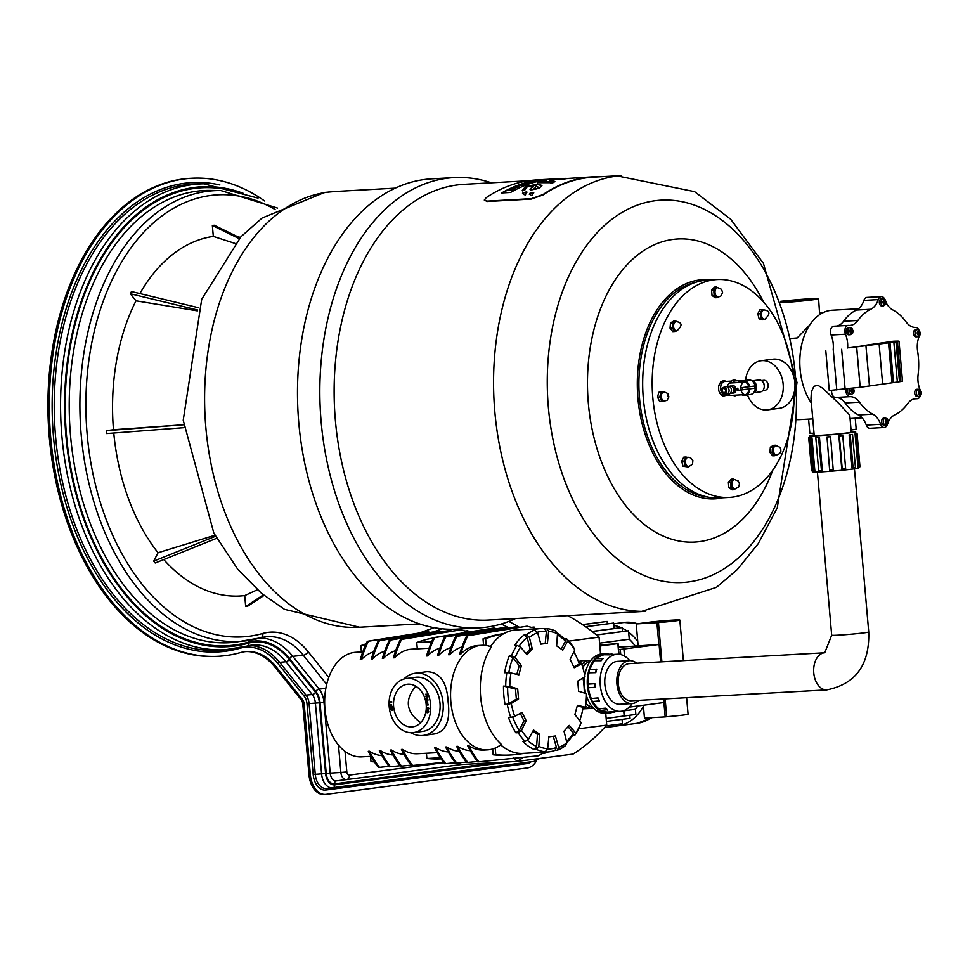 <?xml version="1.0" encoding="UTF-8"?>
<svg xmlns="http://www.w3.org/2000/svg" width="970" height="970" viewBox="0 0 970 970"><rect width="100%" height="100%" fill="white"/><g stroke="black" fill="none" stroke-linecap="round" stroke-linejoin="round"><path stroke-width="1.45" d="M674.259 330.54L675.011 331.473L675.835 331.012A4.68 3.043 -93.2 0 1 675.738 331.025A4.68 3.043 -93.2 0 1 674.259 330.54A4.68 3.043 -93.2 0 1 673.629 329.921A4.68 3.043 -93.2 0 1 673.095 329.085A4.68 3.043 -93.2 0 1 672.428 325.981A4.68 3.043 -93.2 0 1 672.501 325.071A4.68 3.043 -93.2 0 1 675.217 321.664L676.32 321.603A4.68 3.043 86.8 0 0 673.653 324.756A4.68 3.043 86.8 0 0 674.732 329.861A4.68 3.043 86.8 0 0 676.842 330.952C682.553 325.702 682.383 322.586 676.32 321.603M672.428 325.981L673.095 329.085M676.405 321.603L675.896 320.985L672.695 322.792L672.501 325.071M675.011 331.473L672.804 331.607L670.04 328.163L670.488 322.913L673.689 321.106L675.896 320.985M670.04 328.163L672.259 328.042M670.488 322.913L672.695 322.792M718.309 297.026L717.206 297.087A4.68 3.043 -93.2 0 1 716.6 297.026A4.68 3.043 -93.2 0 1 715.072 295.959A4.68 3.043 -93.2 0 1 714.114 293.922A4.68 3.043 -93.2 0 1 713.932 292.807A4.68 3.043 -93.2 0 1 713.92 291.679A4.68 3.043 -93.2 0 1 714.854 288.866A4.68 3.043 -93.2 0 1 715.339 288.332A4.68 3.043 -93.2 0 1 716.684 287.738L717.788 287.678A4.68 3.043 86.8 0 0 715.035 292.746A4.68 3.043 86.8 0 0 718.309 297.026L720.759 296.129L722.614 292.673L721.547 289.327L717.788 287.678M716.6 297.026L717.982 297.05M714.114 293.922L715.072 295.959M714.854 288.866L713.774 290.054L713.92 291.679M717.497 287.69L716.527 287.011L715.339 288.332M714.247 295.365L712.029 295.486L715.242 297.754L717.461 297.632M712.029 295.486L711.568 290.175L713.774 290.054M711.568 290.175L714.32 287.132L716.527 287.011M763.111 310.012L764.214 309.951A4.68 3.043 86.8 0 0 762.056 311.6A4.68 3.043 86.8 0 0 761.802 316.669A4.68 3.043 86.8 0 0 764.736 319.3L763.632 319.36A4.68 3.043 -93.2 0 1 763.596 319.36A4.68 3.043 -93.2 0 1 762.384 319.021A4.68 3.043 -93.2 0 1 760.977 317.396A4.68 3.043 -93.2 0 1 760.347 315.02A4.68 3.043 -93.2 0 1 760.577 312.619A4.68 3.043 -93.2 0 1 760.941 311.661A4.68 3.043 -93.2 0 1 761.462 310.897A4.68 3.043 -93.2 0 1 763.111 310.012A4.68 3.043 -93.2 0 1 763.451 310.012M760.977 317.396L762.384 319.021M760.577 312.619L760.347 315.02M763.366 309.988L762.105 309.648L761.462 310.897M763.596 319.36L764.99 319.275M761.341 318.742L759.134 318.863L762.578 319.797L764.784 319.676M759.134 318.863L757.788 313.843L759.995 313.722M757.788 313.843L759.898 309.769L762.105 309.648M776.679 454.966L775.576 455.027A4.68 3.043 -93.2 0 1 772.278 450.48A4.68 3.043 -93.2 0 1 772.435 448.625A4.68 3.043 -93.2 0 1 773.417 446.552A4.68 3.043 -93.2 0 1 774.945 445.691A4.68 3.043 -93.2 0 1 775.054 445.679L776.158 445.618A4.68 3.043 86.8 0 0 773.49 448.77A4.68 3.043 86.8 0 0 774.569 453.875A4.68 3.043 86.8 0 0 776.679 454.966L779.662 453.608L780.85 451.45L780.753 448.831L779.941 447.315L776.158 445.618M773.417 446.552L772.435 448.625M776.097 445.63L774.945 445.691M772.278 450.48L772.12 452.287L774.885 455.718L776.17 455.003M774.885 455.718L772.678 455.839L769.913 452.408L772.12 452.287M769.913 452.408L770.35 447.158L772.569 447.037M770.35 447.158L773.563 445.351L775.77 445.218M735.199 488.904L734.096 488.965A4.68 3.043 -93.2 0 1 731.125 486.212A4.68 3.043 -93.2 0 1 731.525 481.071A4.68 3.043 -93.2 0 1 732.495 479.992A4.68 3.043 -93.2 0 1 733.575 479.616L734.678 479.556A4.68 3.043 86.8 0 0 731.926 484.624A4.68 3.043 86.8 0 0 735.199 488.904L738.655 486.976L739.492 483.824L738.267 481.011L734.678 479.556M734.06 479.592L733.332 479.071L732.495 479.992M731.525 481.071L730.58 482.114L731.04 487.425L734.254 489.692L734.957 488.916M734.254 489.692L732.047 489.814L728.834 487.558L728.373 482.236L730.58 482.114M728.834 487.558L731.04 487.425M728.373 482.236L731.125 479.192L733.332 479.071M686.724 466.521A4.68 3.043 -93.2 0 1 684.371 461.465A4.68 3.043 -93.2 0 1 687.16 457.343A4.68 3.043 -93.2 0 1 687.184 457.343L685.996 457.015L683.898 461.102L685.232 466.109L686.724 466.521A4.68 3.043 -93.2 0 0 687.33 466.679L688.906 466.631M687.16 457.343L688.263 457.282A4.68 3.043 86.8 0 0 686.093 458.943A4.68 3.043 86.8 0 0 685.851 464.012A4.68 3.043 86.8 0 0 688.785 466.631L687.669 466.691A4.68 3.043 -93.2 0 1 687.33 466.679M688.676 467.055L683.025 466.23L681.692 461.223L683.789 457.149L685.996 457.015M681.692 461.223L683.898 461.102M683.025 466.23L685.232 466.109M663.65 401.253A4.68 3.043 -93.2 0 1 663.504 401.277A4.68 3.043 -93.2 0 1 662.91 401.216A4.68 3.043 -93.2 0 1 661.031 399.64A4.68 3.043 -93.2 0 1 660.655 398.876A4.68 3.043 -93.2 0 1 662.983 391.928L664.086 391.868A4.68 3.043 86.8 0 0 663.941 391.88A4.68 3.043 86.8 0 0 661.322 396.815A4.68 3.043 86.8 0 0 664.608 401.216A4.68 3.043 86.8 0 0 664.753 401.192M661.031 399.64L661.855 401.35L662.91 401.216M664.571 391.856L661.055 392.147L659.733 396.985L660.655 398.876M661.855 401.35L659.648 401.483L657.527 397.106L658.848 392.28L664.498 391.698M658.848 392.28L661.055 392.147M657.527 397.106L659.733 396.985M748.537 386.763L740.777 387.782A6.22 4.038 -93.2 0 1 744.475 382.192A6.22 4.038 -93.2 0 1 748.67 386.739L754.636 386.048L754.902 388.218M737.734 390.389L754.648 388.255L754.636 386.048M740.777 387.782L754.381 386.084M748.864 389.006A6.22 4.038 -93.2 0 1 745.166 394.62L731.356 395.396A6.22 4.038 -93.2 0 1 728.337 393.638M727.257 386.593A6.22 4.038 -93.2 0 1 730.471 382.98A6.22 4.038 -93.2 0 1 730.665 382.968L744.475 382.192M741.698 394.814A7.008 5.323 82.5 0 0 743.76 395.069A7.008 5.323 82.5 0 0 745.142 394.62A6.22 4.038 -93.2 0 1 740.971 390.037M735.054 392.401L734.205 385.999M722.286 390.704A2.17 1.649 82.5 0 1 725.572 390.401A2.17 1.649 82.5 0 1 722.286 390.704M643.34 705.275L644.468 718.055L665.178 716.903L663.916 702.571M658.46 622.57A18.188 0.679 -5 0 0 679.837 620.036A18.188 0.679 -5 0 0 667.942 620.436A18.188 0.679 -5 0 0 647.911 622.388L636.223 623.928L658.46 622.57L661.892 661.819M656.932 622.776L658.836 644.492L618.387 647.196M636.223 623.928L638.127 645.644M686.627 697.685L688.069 714.175A18.188 0.679 175 0 1 666.693 716.709L665.178 716.903M618.605 649.657L658.836 644.492M664.474 698.921L664.789 702.413L629.263 707.118M665.141 698.885L666.693 716.709M623.916 649.233L624.522 656.12M855.055 433.905L857.953 467.079L859.323 466.97L859.978 466.776L857.068 433.602L855.055 433.905A23.013 0.861 -5 0 0 855.698 433.711L857.068 433.602M859.323 466.97L856.425 433.796M809.95 437.543L808.701 437.64L811.611 470.814L812.314 470.753M808.701 437.64L809.938 437.397M813.563 471.105L814.873 470.971L811.975 437.797L810.653 437.931L813.563 471.105L812.339 471.08L809.441 437.906L810.75 437.785A23.013 0.861 -5 0 0 811.975 437.797M810.653 437.931L809.441 437.906M821.469 470.777L822.366 470.668L819.468 437.494L818.571 437.603L821.469 470.777L818.704 470.935L815.806 437.761L816.704 437.64A23.013 0.861 -5 0 0 819.468 437.494M818.571 437.603L815.806 437.761M833.218 469.929L830.562 436.682L833.218 469.929L829.653 470.207L826.998 436.961A23.013 0.861 -5 0 0 830.562 436.682M830.32 436.755L826.755 437.033M838.868 435.93L841.778 469.104L845.658 468.765L842.748 435.591L838.868 435.93A23.013 0.861 -5 0 0 842.287 435.578L842.748 435.591M842.239 469.116L839.341 435.93M849.138 434.803L852.036 467.976L855.443 467.613L852.545 434.439L849.138 434.803A23.013 0.861 -5 0 0 850.363 434.645A23.013 0.861 -5 0 0 851.478 434.499L852.545 434.439M853.103 467.928L850.205 434.754M810.981 398.537L811.381 391.819L813.878 386.303L817.916 385.32L822.596 388.194L838.529 403.156L849.769 415.196L851.248 432.123A18.588 0.691 175 0 1 840.529 433.687A18.588 0.691 175 0 1 820.729 435.324A18.588 0.691 175 0 1 814.206 435.36L810.981 398.537M824.73 652.774A18.588 12.076 -93.2 0 0 813.769 672.913A18.588 12.076 -93.2 0 0 826.792 689.9L631.312 700.764A18.588 12.076 -93.2 0 1 618.29 683.777A18.588 12.076 -93.2 0 1 629.251 663.638L824.73 652.774L831.69 635.217A18.588 0.691 175 0 0 838.213 635.168A18.588 0.691 175 0 0 858.013 633.543A18.588 0.691 175 0 0 868.732 631.979L854.461 468.825M588.717 672.804L589.614 669.518L596.708 669.336A28.603 18.575 86.8 0 0 595.81 672.634L588.717 672.804L595.531 672.428L596.429 669.142M594.149 660.728L596.029 658.654L603.025 658.654A28.603 18.575 86.8 0 0 601.157 660.74L594.149 660.728L600.976 660.352L602.843 658.278M602.928 654.75L612.143 654.52A28.603 18.575 86.8 0 0 611.864 654.544A28.603 18.575 86.8 0 0 609.79 654.835L602.928 654.75L612.094 654.059M617.126 711.543L614.762 711.665A28.603 18.575 86.8 0 0 615.041 711.653L620.303 711.362A28.603 18.575 86.8 0 0 632.161 703.565M601.351 710.44A28.603 18.575 86.8 0 0 607.947 712.041L614.81 712.138M607.947 712.041L614.762 711.665M600.563 710.489L598.369 708.949L605.304 708.148A28.603 18.575 86.8 0 0 607.499 709.688L600.563 710.489M607.378 710.113L605.183 708.573M598.369 708.949L605.304 708.148M592.415 701.54L590.972 698.558L598.029 697.915A28.603 18.575 86.8 0 0 599.472 700.886L592.415 701.54M599.23 701.152L597.787 698.182M590.972 698.558L598.029 697.915M588.996 673.01A28.603 18.575 86.8 0 0 588.062 684.08L594.877 683.704A28.603 18.575 86.8 0 0 595.204 687.33L588.075 687.742L588.062 684.08M588.378 687.73A28.603 18.575 86.8 0 0 591.203 698.291M592.791 701.516A28.603 18.575 86.8 0 0 598.49 708.524M629.785 660.679A28.603 18.575 86.8 0 0 617.138 654.241A28.603 18.575 86.8 0 0 600.175 683.838A28.603 18.575 86.8 0 0 620.303 711.362M602.976 655.211A28.603 18.575 86.8 0 0 596.659 658.618M594.331 661.116A28.603 18.575 86.8 0 0 589.966 669.494M587.759 684.129L594.877 683.704M594.901 687.366L594.586 683.741M636.756 663.213A21.473 13.944 86.8 0 0 629.578 660.691A21.473 13.944 86.8 0 0 616.847 682.904A21.473 13.944 86.8 0 0 631.967 703.577A21.473 13.944 86.8 0 0 638.733 700.352M590.936 660.315A24.044 15.617 86.8 0 0 589.893 660.315L582.194 660.752A24.044 15.617 86.8 0 0 578.52 661.649M582.897 708.694A24.044 15.617 86.8 0 0 584.861 708.767L592.561 708.342A24.044 15.617 86.8 0 0 593.604 708.233M589.893 660.315A24.044 15.617 86.8 0 0 581.806 664.45M585.492 706.233A24.044 15.617 86.8 0 0 592.561 708.342M587.383 662.68A22.552 14.647 86.8 0 0 582.546 666.657M585.807 704.014A22.552 14.647 86.8 0 0 589.808 706.281M590.148 661.37A23.28 15.12 86.8 0 0 582.788 667.457M585.88 703.359A23.28 15.12 86.8 0 0 592.706 707.275M609.245 654.216A29.791 19.351 86.8 0 0 604.977 653.731L602.067 653.901A29.791 19.351 86.8 0 0 584.813 675.605M584.631 676.963A29.791 19.351 86.8 0 0 585.747 693.465M586.45 695.854A29.791 19.351 86.8 0 0 605.365 713.374L608.287 713.217A29.791 19.351 86.8 0 0 612.47 712.259M604.977 653.731A29.791 19.351 86.8 0 0 587.311 684.553A29.791 19.351 86.8 0 0 608.287 713.217M629.578 660.691L617.526 661.358A21.473 13.944 86.8 0 0 604.795 683.583A21.473 13.944 86.8 0 0 619.915 704.244L631.967 703.577M858.741 467.019L858.826 467.94A23.013 0.861 175 0 1 853.37 468.971A23.013 0.861 175 0 1 828.016 471.444A23.013 0.861 175 0 1 812.957 471.953L812.884 471.093M814.157 434.863A23.013 0.861 -5 0 0 809.792 435.748A23.013 0.861 -5 0 0 824.852 435.239A23.013 0.861 -5 0 0 850.205 432.765A23.013 0.861 -5 0 0 855.649 431.735A23.013 0.861 -5 0 0 851.199 431.626M812.763 418.894L799.583 419.622A52.865 34.338 -93.2 0 1 797.049 419.622M780.595 301.343A23.644 0.873 175 0 1 810.277 298.772A23.644 0.873 175 0 1 818.583 298.724L819.662 314.644M809.671 325.071L797.17 337.96A23.644 0.873 175 0 1 791.059 338.445M818.583 298.724A23.644 0.873 175 0 1 805.694 300.639A23.644 0.873 175 0 1 781.08 302.713M780.717 301.67A17.387 0.643 175 0 1 806.252 299.306A17.387 0.643 175 0 1 812.351 299.269A17.387 0.643 175 0 1 802.336 300.736A17.387 0.643 175 0 1 783.821 302.252A17.387 0.643 175 0 1 780.971 302.385M391.504 710.137L392.292 710.404L391.504 710.137M426.545 708.064L428.534 707.639L426.545 708.064M426.509 707.748L428.558 707.954M426.582 708.549L428.558 708.779M428.995 708.355L428.037 708.464M428.376 711.944L427.527 711.107L427.042 712.744L427.54 711.434L427.661 712.744L428.849 711.883L427.794 712.744M428.849 711.883L428 711.046L426.861 712.101M427.867 712.416L427.721 711.422L428.097 712.295M428.109 709.252L426.654 709.337L427.988 710.076L426.788 710.828L428.134 709.579M426.654 709.337L428.57 709.191M426.751 710.501L427.855 710.404M428.437 709.519L428.194 710.707M426.291 694.86L427.006 695.793L427.443 694.168L425.515 694.265L426.291 694.86M427.03 695.441L426.485 694.556L427.249 695.247M426.958 694.532L426.667 695.32M425.515 694.265L427.916 694.108L427.479 695.732M426.145 698.618L426.509 697.576L426.618 698.897L427.236 698.655L426.497 697.26L426.012 698.897L426.509 697.576M426.982 697.515L426.509 698.182M425.83 698.254L426.97 697.188L426.303 698.194L426.97 697.188L427.818 698.024L427.224 698.824M426.836 698.57L426.691 697.576L427.067 698.448M426.945 696.921L427.127 696.084L425.684 696.169L426.945 696.921M425.684 696.169L427.164 696.411M427.406 696.363L427.212 697.103M427.43 700.376L426.982 699.091L426.412 700.17L426.024 699.14L426.473 700.498L427.042 699.418L427.903 700.304L427.491 699.782M426.63 699.528L427.952 699.71M426.024 699.14L426.776 699.067L426.206 699.394M426.436 700.679L426.279 701.88L427.624 701.334L427.115 700.643L426.376 701.625L426.436 700.692M426.618 702.05L427.43 701.54M427.588 700.582L427.576 701.928M426.339 700.946L426.909 700.631L426.169 700.692M427.346 702.583L426.327 702.522L426.351 703.844L427.806 703.771L426.691 703.505L426.873 702.644M426.327 702.522L427.697 702.595M427.018 702.656L427.806 703.771M427.661 705.069L427.843 704.232L426.388 704.317L427.661 705.069M426.388 704.317L427.867 704.547M428.122 704.499L427.928 705.238M391.468 701.977L389.479 701.565L389.588 702.801L391.492 702.244M390.983 701.48L391.941 701.916M389.479 701.565L391.019 701.904M389.94 704.547L389.855 705.784L391.734 704.972L389.988 705.008M391.237 704.475L391.759 705.226M390.413 704.475L389.746 704.547M390.449 704.935L391.274 704.899M392.001 707.203L389.455 706.051L391.977 706.9M389.455 706.051L392.45 706.839M390.292 707.579L390.146 709.155L390.267 707.894L391.577 708.961L392.05 708.185L390.292 707.579L392.001 708.561M391.577 708.961L392.51 708.124L392.098 708.9M391.601 707.554L392.341 707.482L392.05 708.9M390.789 708.5L390.376 709.143M390.752 707.506L390.013 707.591M392.232 709.761L391.468 709.725L392.195 709.385M430.619 704.414A27.281 20.722 -97.5 0 0 406.345 678.515A27.281 20.722 -97.5 0 0 389.37 708.258A27.281 20.722 -97.5 0 0 413.462 732.605A27.281 20.722 -97.5 0 0 430.619 704.414M426.194 704.656A21.461 16.296 -97.5 0 0 407.109 684.286A21.461 16.296 -97.5 0 0 393.747 707.688A21.461 16.296 -97.5 0 0 412.699 726.833A21.461 16.296 -97.5 0 0 426.194 704.656M851.296 429.977L850.763 430.583M814.012 433.202A23.28 0.861 175 0 1 809.817 433.069L808.592 419.125M855.237 418.215L856.183 429.007A23.28 0.861 175 0 1 851.054 430.001M918.59 393.02L919.693 392.959L918.566 392.729L919.657 392.583L919.511 390.958L919.948 392.547M919.972 392.923L920.118 394.596L919.693 392.959M921.015 392.777L919.912 392.838M884.288 302.034L884.434 300.361L884.579 301.997M884.604 302.361L884.761 304.046L884.325 302.41M884.519 301.997L883.5 302.422M885.646 302.228L884.543 302.288M851.272 391.007L852.363 390.946L851.272 391.092L852.339 390.583L852.193 388.946L852.618 390.546M852.654 390.91L852.8 392.595L852.363 390.946M853.685 390.777L852.581 390.837M885.477 421.804L886.58 421.744L885.452 421.526L886.544 421.38L886.398 419.743L886.835 421.344M886.859 421.707L887.004 423.393L886.58 421.744M887.902 421.574L886.798 421.635M851.187 330.855L852.545 331.073L850.411 331.291M850.132 331.303L851.223 331.243L850.132 331.388L851.187 330.879L851.054 329.242L851.478 330.843M851.514 331.207L851.369 332.904M851.66 332.892L851.223 331.243M851.418 330.843L850.399 331.267M852.545 331.073L851.442 331.134M917.438 333.28L918.723 332.819M918.505 332.855L918.36 331.219L918.784 332.807M918.82 333.183L918.675 334.88M918.966 334.868L918.541 333.219M919.863 333.049L918.748 333.11M917.717 336.748L916.056 336.832A3.589 2.328 -93.2 0 1 913.534 333.474A3.589 2.328 -93.2 0 1 915.547 329.679A3.589 2.328 -93.2 0 1 915.656 329.667L917.317 329.582A3.589 2.328 86.8 0 0 917.208 329.582A3.589 2.328 86.8 0 0 915.195 333.377A3.589 2.328 86.8 0 0 917.717 336.748L919.851 335.305L920.348 333.025L919.233 330.333L917.317 329.582M850.435 334.699L848.786 334.796A3.589 2.328 -93.2 0 1 846.264 331.425A3.589 2.328 -93.2 0 1 848.277 327.642A3.589 2.328 -93.2 0 1 848.386 327.63L850.047 327.533A3.589 2.328 86.8 0 0 849.926 327.545A3.589 2.328 86.8 0 0 847.913 331.34A3.589 2.328 86.8 0 0 850.435 334.699L852.581 333.268L853.079 330.988L851.963 328.296L850.047 327.533M883.5 305.902L881.851 305.999A3.589 2.328 -93.2 0 1 879.329 302.628A3.589 2.328 -93.2 0 1 881.33 298.833A3.589 2.328 -93.2 0 1 881.451 298.821L883.1 298.736A3.589 2.328 86.8 0 0 882.991 298.748A3.589 2.328 86.8 0 0 880.978 302.531A3.589 2.328 86.8 0 0 883.5 305.902L885.646 304.471L886.144 302.191L885.028 299.5L883.1 298.736M918.857 396.39L917.208 396.475A3.589 2.328 -93.2 0 1 914.686 393.117A3.589 2.328 -93.2 0 1 916.686 389.322A3.589 2.328 -93.2 0 1 916.808 389.309L918.457 389.212A3.589 2.328 86.8 0 0 918.347 389.225A3.589 2.328 86.8 0 0 916.335 393.02A3.589 2.328 86.8 0 0 918.857 396.39L921.003 394.948L921.5 392.668L920.385 389.976L918.457 389.212M885.792 425.187L884.143 425.272A3.589 2.328 -93.2 0 1 881.621 421.914A3.589 2.328 -93.2 0 1 883.634 418.118A3.589 2.328 -93.2 0 1 883.743 418.106L885.404 418.021A3.589 2.328 86.8 0 0 885.283 418.034A3.589 2.328 86.8 0 0 883.27 421.817A3.589 2.328 86.8 0 0 885.792 425.187L887.938 423.745L888.435 421.465L887.32 418.773L885.404 418.021M849.465 388.582A3.589 2.328 86.8 0 0 849.368 392.401A3.589 2.328 86.8 0 0 851.587 394.341L849.926 394.438A3.589 2.328 -93.2 0 1 847.731 392.559A3.589 2.328 -93.2 0 1 847.756 388.788M460.786 654.095L459.683 654.156A90.549 58.806 -93.2 0 1 466.728 635.799L467.831 635.738A90.549 58.806 86.8 0 0 460.786 654.095A52.368 34.011 86.8 0 1 478.016 645.499L481.738 645.28A52.368 34.011 86.8 0 0 450.686 699.467A52.368 34.011 86.8 0 0 487.558 749.871A52.368 34.011 86.8 0 0 501.357 744.39A61.825 40.158 -93.2 0 1 491.39 646.857A52.368 34.011 86.8 0 0 481.738 645.28M503.818 633.628A213.97 138.965 86.8 0 0 483.024 638.866L483.581 645.256M534.288 628.912L534.118 627.056L531.511 627.396L527.074 626.159L467.831 635.738M466.728 635.799L527.074 626.159M531.305 627.347L534.118 627.056M478.865 761.826L477.761 761.886A90.549 58.806 -93.2 0 1 467.698 745.772L468.801 745.712A90.549 58.806 86.8 0 0 478.865 761.826L538.411 755.788L542.533 753.423L545.152 753.084L545.067 752.162M468.801 745.712A52.368 34.011 86.8 0 0 483.824 750.077L487.558 749.871M492.663 748.973L493.172 754.818A213.97 138.965 86.8 0 0 507.613 755.169L510.232 755.024A213.97 138.965 86.8 0 0 517.058 754.381L525.194 753.266M449.74 654.702L448.637 654.762A90.549 58.806 -93.2 0 1 455.682 636.417L456.785 636.356A90.549 58.806 86.8 0 0 449.74 654.702A52.368 34.011 86.8 0 1 461.962 646.966M518.416 627.444L516.028 626.778L456.785 636.356M455.682 636.417L516.028 626.778M467.819 762.432L466.715 762.493A90.549 58.806 -93.2 0 1 456.652 746.391L457.755 746.33A90.549 58.806 86.8 0 0 467.819 762.432L477.434 761.462M457.755 746.33A52.368 34.011 86.8 0 0 470.292 750.683M438.695 655.32L437.591 655.38A90.549 58.806 -93.2 0 1 444.636 637.023L445.739 636.963A90.549 58.806 86.8 0 0 438.695 655.32A52.368 34.011 86.8 0 1 450.929 647.584M507.371 628.063L504.982 627.384L445.739 636.963M444.636 637.023L504.982 627.384M456.773 763.051L455.67 763.111A90.549 58.806 -93.2 0 1 445.606 747.009L446.721 746.948A90.549 58.806 86.8 0 0 456.773 763.051L466.388 762.068M446.721 746.948A52.368 34.011 86.8 0 0 459.259 751.301M493.172 754.818L495.791 754.672A213.97 138.965 86.8 0 0 510.232 755.024M495.209 748.064L495.791 754.672M439.883 648.19A52.368 34.011 86.8 0 0 427.649 655.926L426.545 655.987A90.549 58.806 -93.2 0 1 433.59 637.642L434.705 637.581A90.549 58.806 86.8 0 0 427.649 655.926M429.043 648.215L411.741 649.172A52.368 34.011 86.8 0 0 394.523 657.769L393.42 657.83A90.549 58.806 -93.2 0 1 400.464 639.485L401.568 639.424A90.549 58.806 86.8 0 0 394.523 657.769M395.699 650.652A52.368 34.011 86.8 0 0 383.477 658.387L382.374 658.448A90.549 58.806 -93.2 0 1 389.419 640.091L390.522 640.03A90.549 58.806 86.8 0 0 383.477 658.387M384.654 651.258A52.368 34.011 86.8 0 0 372.432 658.994L371.328 659.066A90.549 58.806 -93.2 0 1 378.373 640.709L379.476 640.649A90.549 58.806 86.8 0 0 372.432 658.994M373.608 651.876A52.368 34.011 86.8 0 0 361.386 659.612L360.282 659.673A90.549 58.806 -93.2 0 1 367.327 641.328L368.43 641.255A90.549 58.806 86.8 0 0 361.386 659.612M370.964 756.345L361.64 756.867A52.368 34.011 -93.2 0 1 345.029 751.386A52.368 34.011 -93.2 0 1 328.769 677.387A52.368 34.011 -93.2 0 1 355.832 652.289L362.78 651.901M369.4 751.241A90.549 58.806 86.8 0 0 379.464 767.343L378.361 767.403A90.549 58.806 -93.2 0 1 368.297 751.301L369.4 751.241A52.368 34.011 86.8 0 0 381.938 755.594M380.446 750.622A90.549 58.806 86.8 0 0 390.51 766.736L389.406 766.797A90.549 58.806 -93.2 0 1 379.343 750.683L380.446 750.622A52.368 34.011 86.8 0 0 392.983 754.987M391.492 750.016A90.549 58.806 86.8 0 0 401.556 766.118L400.44 766.179A90.549 58.806 -93.2 0 1 390.389 750.077L391.492 750.016A52.368 34.011 86.8 0 0 404.029 754.369M402.538 749.398A90.549 58.806 86.8 0 0 412.602 765.5L411.486 765.56A90.549 58.806 -93.2 0 1 401.434 749.458L402.538 749.398A52.368 34.011 86.8 0 0 417.561 753.751L437.24 752.659M435.675 747.555A90.549 58.806 86.8 0 0 445.727 763.657L444.624 763.717A90.549 58.806 -93.2 0 1 434.572 747.615L435.675 747.555A52.368 34.011 86.8 0 0 448.213 751.92M415.196 673.241L426.909 671.701C439.992 672.028 447.085 682.249 448.176 702.341C450.383 720.395 446.079 730.907 435.239 733.853L423.369 735.418A31.355 23.813 -97.5 0 0 443.096 703.007A31.355 23.813 -97.5 0 0 415.196 673.241A31.355 23.813 -97.5 0 0 403.847 679.061M445.727 763.657L455.342 762.687M496.337 628.669L493.936 628.002L434.705 637.581M433.59 637.642L493.936 628.002M433.445 637.945A213.97 138.965 86.8 0 0 416.76 642.552L431.662 641.716M416.76 642.552L417.306 648.869M426.436 753.266L426.897 758.504L440.344 757.752M465.03 631.021L467.855 630.743L465.236 631.082L460.798 629.845L401.568 639.424M467.976 632.088L467.855 630.743M426.897 758.504A213.97 138.965 86.8 0 0 441.083 758.867M412.602 765.5L443.581 762.359M400.464 639.485L460.798 629.845M401.556 766.118L411.159 765.148M452.153 631.13L449.765 630.464L390.522 640.03M389.419 640.091L449.765 630.464M390.51 766.736L400.113 765.754M441.107 631.737L438.719 631.07L379.476 640.649M378.373 640.709L438.719 631.07M430.062 632.355L427.673 631.688L368.43 641.255M367.327 641.328L427.673 631.688M379.464 767.343L389.067 766.373M361.398 651.973L360.84 645.656L365.387 645.402M360.84 645.656A213.97 138.965 -93.2 0 1 366.102 643.837M531.111 182.093L533.682 181.851A218.577 141.959 -93.2 0 1 534.3 181.693L535.258 181.463A218.577 141.959 -93.2 0 1 535.961 181.293L530.287 182.081A218.577 141.959 86.8 0 0 529.608 182.251L532.009 182.287A218.577 141.959 -93.2 0 1 532.7 182.105L531.111 182.093M535.961 181.293L535.998 181.657A218.214 141.717 86.8 0 0 535.282 181.827L534.312 181.911M534.3 181.693L534.324 182.057A218.214 141.717 86.8 0 0 533.706 182.214L532.712 182.311M529.608 182.251L532.009 182.287M532.7 182.105L532.724 182.469A218.214 141.717 86.8 0 0 532.045 182.651M558.417 178.722L554.5 178.929A218.577 141.959 86.8 0 0 510.596 192.448L501.672 192.945A218.577 141.959 -93.2 0 1 545.564 179.426L536.871 179.911A218.577 141.959 86.8 0 0 486.164 197.71L484.321 200.026L487.413 201.105L531.342 198.668L543.03 194.558A218.577 141.959 -93.2 0 1 593.725 176.758A218.577 141.959 -93.2 0 1 601.921 176.661M593.725 176.758L554.913 179.292L551.784 179.85L554.888 181.608L552.003 183.318L550.827 183.221L552.063 182.687L537.271 182.687L546.728 180.505L540.569 182.287M541.199 181.62L552.451 181.79L549.214 179.935L557.204 178.856M574.349 177.837L575.319 177.789M545.564 179.426A218.577 141.959 -93.2 0 1 546.934 179.365L549.566 179.232A218.577 141.959 -93.2 0 1 550.329 179.171L547.128 179.353A218.577 141.959 86.8 0 0 546.437 179.401L545.31 179.498A218.577 141.959 86.8 0 0 544.558 179.559L547.759 179.389A218.577 141.959 -93.2 0 1 548.45 179.317L546.934 179.401M522.393 190.508L525.437 186.579L537.622 184.154L541.951 185.44L539.187 188.228L530.917 190.023L529.984 189.174L534.034 185.573L527.474 186.458L524.891 189.902L522.272 190.399M524.6 189.938L524.455 189.211L524.891 189.902M526.916 192.29L526.14 191.733L525.534 194.861L524.115 194.655L523.169 192.569L526.952 192.072M522.515 193.503L523.169 192.569L522.563 193.697M533.718 192.921L532.942 192.363L532.348 195.613L530.929 195.406L529.984 193.224L533.755 192.715M529.329 194.206L529.984 193.224L529.365 194.388M559.544 179.026L556.986 179.28M551.688 179.692L549.384 180.129M552.451 181.79L541.236 181.984M554.876 181.79L551.821 180.214M552.063 182.687L551.7 183.294M540.739 181.766L537.428 182.845M539.538 180.335A218.214 141.717 86.8 0 0 502.569 192.824M541.939 185.634L537.659 184.53L525.461 186.943L522.418 190.884M534.034 185.573L530.02 189.356M526.164 192.108L523.206 192.945M532.966 192.739L530.008 193.612M621.479 175.582L593.749 177.122A218.214 141.717 86.8 0 0 586.85 177.765A218.214 141.717 86.8 0 0 543.067 194.934L531.378 199.056L487.437 201.493L484.357 200.208M537.332 188.289L538.059 187.077L535.973 185.682L534.482 189.017L537.368 188.665L534.518 189.38L533.633 188.398M538.047 187.271L537.368 188.665M533.633 188.592L534.518 189.38M550.329 179.183L552.658 179.05M520.017 185.331L522.612 185.185A218.577 141.959 86.8 0 0 521.775 185.512L522.381 185.476A218.577 141.959 -93.2 0 1 524.746 184.591L524.139 184.627A218.577 141.959 86.8 0 0 523.303 184.93L520.72 185.076A218.577 141.959 86.8 0 0 520.017 185.331L521.787 185.597M524.746 184.591L524.782 184.955A218.214 141.717 86.8 0 0 522.418 185.84L521.775 185.512M516.392 187.016L517.155 186.967A218.577 141.959 86.8 0 0 515.882 187.525L516.489 187.501A218.577 141.959 -93.2 0 1 517.762 186.943L518.368 186.907A218.577 141.959 86.8 0 0 516.974 187.525L517.434 187.562A218.577 141.959 -93.2 0 1 519.641 186.592L516.452 186.761A218.577 141.959 86.8 0 0 514.161 187.768L514.949 187.659A218.577 141.959 -93.2 0 1 516.392 187.016L516.416 187.295M519.641 186.592L519.678 186.955A218.214 141.717 86.8 0 0 517.459 187.925L516.974 187.525M514.161 187.768L514.949 187.659M515.894 187.61A218.214 141.717 86.8 0 0 514.973 188.022M515.882 187.525L516.489 187.501M542.194 179.971L541.672 179.996A218.577 141.959 86.8 0 0 541.054 180.093L543.564 179.887L540.92 180.165A218.577 141.959 -93.2 0 1 542.194 179.971L542.194 180.008M540.92 180.165L539.562 180.59M540.241 180.081L539.538 180.238M543.588 180.25L541.369 180.493M525.255 183.682L524.455 183.766A218.577 141.959 86.8 0 0 523.764 183.997L527.971 183.5A218.577 141.959 -93.2 0 1 528.747 183.245L526.564 183.112A218.577 141.959 86.8 0 0 525.861 183.33L526.286 183.354A218.577 141.959 86.8 0 0 525.255 183.682M527.28 183.403L526.007 183.597A218.577 141.959 -93.2 0 1 526.686 183.379L527.28 183.439M527.971 183.5L523.764 183.997M528.747 183.245L528.771 183.609A218.214 141.717 86.8 0 0 527.995 183.863M510.778 189.368L512.184 189.283A218.577 141.959 86.8 0 0 511.651 189.55L509.699 189.914A218.577 141.959 86.8 0 0 508.959 190.29L513.021 189.671A218.577 141.959 -93.2 0 1 514.658 188.859L511.457 189.029A218.577 141.959 86.8 0 0 510.778 189.368L510.802 189.708M514.658 188.859L514.694 189.223A218.214 141.717 86.8 0 0 513.045 190.047L511.008 189.914M508.959 190.29L510.85 190.314M512.766 189.259L513.385 189.223A218.577 141.959 86.8 0 0 512.669 189.587L512.075 189.599A218.577 141.959 -93.2 0 1 512.766 189.259L512.79 189.526M544.558 179.559L545.54 179.874M560.915 178.577L563.752 179.038M562.454 179.135L561.569 179.147M567.232 178.601L559.435 178.71M566.043 178.322L563.655 178.71M566.08 178.686L563.752 179.098M616.568 176.116A218.214 141.717 86.8 0 0 494.118 401.992A218.214 141.717 86.8 0 0 641.776 611.355L716.418 587.359L737.236 569.632L758.176 543.733L777.249 507.892L797 382.519L763.426 263.343L730.725 219.281L694.593 191.648L617.587 175.982A218.214 141.717 86.8 0 0 616.568 176.116M741.723 381.21A7.299 5.541 82.5 0 1 743.262 380.701L748.731 379.985A7.299 5.541 82.5 0 1 751.107 380.337A7.299 5.541 82.5 0 1 755.181 386.509A7.299 5.541 82.5 0 1 752.829 393.517A7.299 5.541 82.5 0 1 750.635 394.463L745.166 395.19A7.299 5.541 82.5 0 1 743.541 395.093M751.107 380.337L753.205 381.258A6.002 4.559 82.5 0 1 756.564 386.327A6.002 4.559 82.5 0 1 754.624 392.086L752.829 393.517M743.262 380.701A7.299 5.541 82.5 0 1 749.616 386.618M749.786 388.897A7.299 5.541 82.5 0 1 745.166 395.19M752.235 380.834L758.879 379.961A6.002 4.559 82.5 0 1 764.19 385.32A6.002 4.559 82.5 0 1 760.456 391.868L753.799 392.741M763.208 382.459A5.044 3.831 82.5 0 1 763.984 388.339M761.462 380.592L763.693 380.301A5.044 3.831 82.5 0 1 768.143 384.799A5.044 3.831 82.5 0 1 765.003 390.304L762.772 390.595M745.566 380.398A24.771 18.818 82.5 0 1 761.123 360.731A24.771 18.818 82.5 0 1 783.008 382.847A24.771 18.818 82.5 0 1 767.573 409.861A24.771 18.818 82.5 0 1 747.47 394.887M761.123 360.731L772.835 359.191A24.771 18.818 82.5 0 1 794.721 381.307A24.771 18.818 82.5 0 1 779.286 408.321L767.573 409.861M721.753 390.728A2.874 2.183 82.5 0 1 724.808 388.073A2.874 2.183 82.5 0 1 725.233 393.02A2.874 2.183 82.5 0 1 721.753 390.728M721.68 390.716A3.274 2.486 82.5 0 1 723.39 387.418A3.274 2.486 82.5 0 1 726.627 390.255A3.274 2.486 82.5 0 1 724.226 393.844A3.274 2.486 82.5 0 1 721.68 390.716M723.39 387.418L725.402 386.751A3.674 2.789 82.5 0 1 729.052 389.94A3.674 2.789 82.5 0 1 726.348 393.965L724.226 393.844M726.76 386.751L727.815 386.424A3.674 2.789 82.5 0 1 731.416 389.625A3.674 2.789 82.5 0 1 728.761 393.65L727.658 393.614M729.125 386.436L730.143 386.121A3.674 2.789 82.5 0 1 733.744 389.322A3.674 2.789 82.5 0 1 731.101 393.347L730.034 393.299M731.453 386.133L732.483 385.817A3.674 2.789 82.5 0 1 736.072 389.018A3.674 2.789 82.5 0 1 733.429 393.032L732.35 392.995M739.395 382.483A7.008 5.323 82.5 0 1 741.929 381.186A7.008 5.323 82.5 0 1 745.506 382.338M741.929 381.186L743.299 381.004A7.008 5.323 82.5 0 1 749.386 386.642M749.555 388.921A7.008 5.323 82.5 0 1 745.118 394.887L743.76 395.069M731.235 381.113L724.748 381.477A6.911 4.486 86.8 0 0 720.649 388.618A6.911 4.486 86.8 0 0 725.511 395.275L729.84 395.032M723.668 395.421A6.96 4.523 -93.2 0 1 718.527 388.048A6.96 4.523 -93.2 0 1 723.79 381.695M742.414 380.907A6.911 4.486 86.8 0 0 740.862 380.579L735.369 380.883A6.911 4.486 86.8 0 0 732.435 382.859M740.862 380.579A6.911 4.486 86.8 0 0 737.94 382.556M415.718 686.166C404.393 699.94 406.054 712.101 420.689 722.638M410.904 732.738A31.355 23.813 -97.5 0 0 423.369 735.418M413.462 732.605L422.835 731.38A27.281 20.722 -97.5 0 0 439.992 703.177A27.281 20.722 -97.5 0 0 415.73 677.29L406.345 678.515M510.729 717.363L514.706 716.309A58.915 38.266 -93.2 0 1 511.275 703.408L507.322 704.584A61.825 40.158 86.8 0 0 510.729 717.363L508.51 717.485A61.825 40.158 86.8 0 0 515.931 732.823L518.138 732.689A61.825 40.158 86.8 0 0 525.17 741.468L528.577 739.14A58.915 38.266 -93.2 0 1 521.472 730.289L518.138 732.689M514.706 716.309L522.115 712.416L526.164 720.759L521.472 730.289M507.322 704.584L505.115 704.705A61.825 40.158 86.8 0 1 503.503 686.117L509.808 686.445A58.915 38.266 -93.2 0 1 510.96 672.95L506.849 672.622A61.825 40.158 86.8 0 0 505.709 685.984M506.849 672.622L504.642 672.744A61.825 40.158 86.8 0 1 509.274 655.865L511.481 655.744L515.179 657.551A58.915 38.266 -93.2 0 1 520.611 647.087L516.852 645.365A61.825 40.158 86.8 0 0 511.481 655.744M516.852 645.365L514.646 645.486A61.825 40.158 86.8 0 1 524.273 634.841L526.48 634.719L529.39 637.375A58.915 38.266 -93.2 0 1 537.635 632.731L534.652 630.124A61.825 40.158 86.8 0 0 526.48 634.719M534.652 630.124L532.433 630.245A61.825 40.158 86.8 0 1 540.302 628.584A61.825 40.158 86.8 0 1 544.485 628.681L546.692 628.56L548.62 631.312A58.915 38.266 -93.2 0 1 557.483 633.749L555.471 630.973A61.825 40.158 86.8 0 0 546.692 628.56M566.71 638.915L567.729 641A58.915 38.266 -93.2 0 1 574.822 649.851L573.743 647.693A61.825 40.158 86.8 0 0 566.71 638.915L564.504 639.036A61.825 40.158 86.8 0 0 556.986 633.058M573.803 651.913A58.915 38.266 -93.2 0 1 576.871 657.781L576.192 656.302A61.825 40.158 86.8 0 0 573.888 651.743M579.09 663.128L581.163 663.019L581.588 663.832A58.915 38.266 -93.2 0 1 585.019 676.733L577.744 681.134L578.629 691.283L586.498 693.683A58.915 38.266 -93.2 0 1 585.346 707.178L583.043 707.87M579.696 720.722A61.825 40.158 86.8 0 0 579.757 720.516L580.278 718.976A58.915 38.266 -93.2 0 1 579.672 720.698M575.028 735.018A61.825 40.158 86.8 0 0 580.399 724.638L581.115 722.577A58.915 38.266 -93.2 0 1 575.695 733.053L575.028 735.018L572.821 735.139A61.825 40.158 86.8 0 1 566.856 742.547M557.241 750.259A61.825 40.158 86.8 0 0 565.401 745.663L566.916 742.765A58.915 38.266 -93.2 0 1 558.671 747.397L557.241 750.259L555.022 750.38A61.825 40.158 86.8 0 1 547.165 752.041A61.825 40.158 86.8 0 1 542.982 751.944L545.188 751.823L547.686 748.816A58.915 38.266 -93.2 0 1 538.823 746.391L536.41 749.41A61.825 40.158 86.8 0 0 545.188 751.823M490.541 646.541A61.825 40.158 -93.2 0 1 503.248 633.956A61.825 40.158 -93.2 0 1 516.004 629.93L540.302 628.584M547.165 752.041L522.866 753.399A61.825 40.158 -93.2 0 1 500.726 744.875M536.41 749.41L534.203 749.531A61.825 40.158 86.8 0 1 522.963 741.589L525.17 741.468M503.503 686.117L515.47 688.979L516.355 699.115L509.068 703.529L505.115 704.705M509.808 686.445L517.677 688.858L515.47 688.979M528.577 739.14L533.536 729.973L539.659 734.302L538.823 746.391M566.916 742.765L564.006 731.186L569.257 725.366L575.695 733.053M547.686 748.816L548.862 736.848L555.434 735.987L558.671 747.397M544.485 628.681L546.413 631.434L545.225 643.413L540.823 643.983M548.62 631.312L547.432 643.292L545.225 643.413M524.273 634.841L527.183 637.496L530.081 649.076L526.043 653.562M529.39 637.375L532.3 648.954L530.081 649.076M509.274 655.865L512.972 657.672L519.192 665.747L516.84 674.356M515.179 657.551L521.399 665.626L519.192 665.747M564.504 639.036L565.522 641.121L561.218 649.063M567.729 641L562.77 650.155L556.634 645.838L557.483 633.749M576.871 657.781A58.915 38.266 -93.2 0 1 579.381 663.953L573.779 666.899M581.588 663.832L574.191 667.724L570.13 659.382L574.822 649.851M568.056 726.7L573.488 733.174L572.821 735.139M509.068 703.529A58.915 38.266 -93.2 0 1 507.601 686.566M520.308 713.362L523.958 720.88L519.265 730.41L515.931 732.823M519.265 730.41A58.915 38.266 -93.2 0 1 512.657 716.854M532.87 731.198L537.453 734.423L536.616 746.512L534.203 749.531M536.616 746.512A58.915 38.266 -93.2 0 1 527.207 740.074M553.276 736.266L556.465 747.518L555.022 750.38M556.465 747.518A58.915 38.266 -93.2 0 1 547.492 749.058M573.488 733.174A58.915 38.266 -93.2 0 1 566.553 741.322M577.247 705.905L583.14 707.3A58.915 38.266 -93.2 0 1 580.278 718.976M583.006 677.945A58.915 38.266 -93.2 0 1 584.292 693.016M557.398 634.95A58.915 38.266 -93.2 0 1 565.522 641.121M537.137 632.307A58.915 38.266 -93.2 0 1 546.413 631.434M518.986 646.347A58.915 38.266 -93.2 0 1 527.183 637.496M508.801 672.78A58.915 38.266 -93.2 0 1 512.972 657.672M517.677 688.858L518.562 698.994L511.275 703.408M518.562 698.994L516.355 699.115M521.399 665.626L518.889 674.841L510.96 672.95M526.164 720.759L523.958 720.88M581.115 722.577L574.907 714.502L577.417 705.299L585.346 707.178M539.659 734.302L537.453 734.423M547.432 643.292L540.872 644.153L537.635 632.731M532.3 648.954L527.049 654.762L520.611 647.087M503.248 633.956A213.97 138.965 86.8 0 0 485.643 638.721L486.237 645.499M453.56 762.869L460.871 764.554L517.24 761.426A225.731 171.435 -97.5 0 0 523.363 757.315M513.372 757.485L517.24 761.426L573.064 754.09A225.731 171.435 82.5 0 0 606.747 725.099L578.557 728.797M374.371 761.899A213.97 138.965 -93.2 0 1 370.989 761.608L370.528 756.37M163.772 559.569A180.408 117.164 86.8 0 0 244.731 595.592L245.689 606.517L247.568 606.274L264.046 595.422M113.769 433.008A180.408 117.164 86.8 0 0 158.049 552.742L153.721 561.133L155.224 563L216.662 538.289M198.486 307.72L131.471 291.534L130.32 293.752L136.006 300.821A180.408 117.164 86.8 0 0 113.478 429.722L106.409 430.656L106.664 433.554L183.779 427.685M239.929 237.844L214.225 225.246L212.357 225.489L213.315 236.413A180.408 117.164 86.8 0 0 139.898 293.57M240.39 237.359A180.408 117.164 86.8 0 0 237.977 236.886M370.989 761.608L374.068 761.438M483.024 638.866L485.643 638.721M434.099 631.7L442.187 628.815M434.22 627.699L419.901 632.828M519.386 627.287A225.731 171.435 -97.5 0 0 508.789 621.43M502.024 623.759L501.708 624.231A221.366 168.125 82.5 0 1 508.777 627.832M500.132 624.316L501.708 624.231M599.836 645.996L618.072 643.583L599.751 645.001M624.183 715.981L606.165 718.406M624.183 716.03L623.71 710.683M618.775 654.265L617.854 643.619M585.54 626.681L613.646 623.067L613.84 625.347A50.852 38.618 82.5 0 1 621.079 627.638L592.027 631.446M621.079 627.638L622.11 627.578L622.449 631.494M622.11 627.578L592.124 631.519M599.581 643.134L629.275 639.23L628.536 630.779L596.404 634.913M628.536 630.779L596.489 634.986M613.84 625.347L614.119 628.548M613.646 623.067L585.637 626.741M607.365 623.807L607.159 621.43L582.497 624.583M607.159 621.43L582.606 624.656M604.468 727.621L616.314 726.069L616.18 724.554M622.073 719.364L622.449 723.729L606.044 725.887M623.952 710.816L635.411 709.312L635.859 714.441L624.401 715.945M629.772 715.242L630.039 718.321L606.432 721.425M622.158 628.148A50.852 38.618 82.5 0 1 626.911 630.912M629.275 639.23A45.129 34.277 82.5 0 1 635.156 645.85M637.836 706.002A45.129 34.277 82.5 0 1 635.411 709.312M628.657 632.173A50.852 38.618 82.5 0 1 637.763 641.449M643.425 706.172A50.852 38.618 82.5 0 1 617.526 725.875A50.852 38.618 82.5 0 1 616.314 726.009M567.656 615.671A225.731 171.435 82.5 0 1 599.06 637.132L600.539 654.071M605.729 713.362L606.747 725.099M460.871 764.554L459.598 762.76M568.772 641.109L599.06 637.132M899.008 341.258L902.488 381.077A18.624 0.691 175 0 1 900.924 381.501L897.432 341.67A18.624 0.691 -5 0 0 899.008 341.258A18.624 0.691 -5 0 0 893.03 341.27L866.61 345.138A79.14 2.934 175 0 1 848.689 347.842L896.001 341.913L899.493 381.731L860.147 387.285L829.265 390.51L825.785 350.679M900.924 381.501L899.493 381.731M897.347 382.034L893.855 342.204M893.479 382.544L889.987 342.725M892.036 382.798L888.544 342.98M882.651 384.205L879.159 344.386M869.447 385.999L865.967 346.169M860.196 387.2L856.716 347.381M860.147 387.285L856.655 347.454M845.125 389.103L841.645 349.273M836.783 390.049L833.291 350.218M896.001 341.913L897.432 341.67M219.887 184.955A235.019 152.629 86.8 0 0 52.489 421.344A235.019 152.629 86.8 0 0 240.002 648.239A69.828 45.347 -93.2 0 1 277.917 663.529L304.265 696.302A10.912 7.081 -93.2 0 1 306.993 703.723L313.189 774.484A17.096 11.106 86.8 0 0 325.702 790.053L527.049 763.584A17.096 11.106 86.8 0 0 531.075 761.802M325.702 790.053L326.672 788.489A15.593 10.124 -93.2 0 1 326.478 788.513A15.593 10.124 -93.2 0 1 315.262 774.29L309.066 703.529A12.416 8.063 86.8 0 0 305.962 695.102L279.615 662.316A71.331 46.33 86.8 0 0 249.254 645.535M325.605 773.563L319.409 702.801A15.605 10.136 86.8 0 0 315.505 692.204L289.157 659.418A74.52 48.403 86.8 0 0 248.696 643.11A2.91 2.195 74.2 0 1 247.277 646.032L223.682 649.997A233.515 151.659 -93.2 0 1 54.793 425.612A233.515 151.659 -93.2 0 1 197.783 183.9L203.942 183.839A233.237 151.478 86.8 0 0 61.122 425.26A233.237 151.478 86.8 0 0 229.805 649.379A233.237 151.478 86.8 0 0 246.998 646.081A2.91 2.195 74.2 0 0 247.277 646.032L252.273 645.074A71.622 46.511 -93.2 0 1 285.871 661.758L312.219 694.532A12.695 8.245 -93.2 0 1 315.408 703.165L321.591 773.927A15.302 9.942 86.8 0 0 332.613 787.882A15.302 9.942 86.8 0 0 332.795 787.87A2.91 2.207 82.5 0 0 332.843 787.858A2.91 2.207 82.5 0 0 334.674 784.851A12.392 8.051 -93.2 0 1 325.605 773.563L313.189 774.484M536.471 760.759A21.461 13.932 -93.2 0 1 527.438 767.925L326.078 794.394A21.461 13.932 -93.2 0 1 325.399 794.454A21.461 13.932 -93.2 0 1 310.364 774.848L304.18 704.087A6.548 4.256 86.8 0 0 302.543 699.637L276.195 666.863A65.463 42.51 86.8 0 0 246.732 651.513A65.463 42.51 86.8 0 0 240.645 652.531A239.384 155.467 -93.2 0 1 218.395 656.278A239.384 155.467 -93.2 0 1 49.882 425.891A239.384 155.467 -93.2 0 1 191.83 178.25A239.384 155.467 -93.2 0 1 264.58 200.972M325.399 794.454L324.016 794.539A21.461 13.932 -93.2 0 1 308.993 774.933L302.798 704.159A6.548 4.256 86.8 0 0 301.161 699.722L274.813 666.948A65.463 42.51 86.8 0 0 246.053 651.561M218.395 656.278L217.013 656.351A239.384 155.467 -93.2 0 1 48.5 425.963A239.384 155.467 -93.2 0 1 190.447 178.322L191.83 178.25M234.958 243.421L213.315 236.413M239.19 238.644L212.357 225.489M197.662 310.024L130.32 293.752M197.371 310.861L136.006 300.821M106.409 430.656L183.548 424.787M113.478 429.722L183.548 424.763M153.721 561.133L215.546 536.264M158.049 552.742L214.976 535.234M245.689 606.517L263.379 594.877M244.731 595.592L257.365 589.76M491.317 182.809A225.489 146.446 86.8 0 0 454.069 177.595L431.735 178.832A225.489 146.446 86.8 0 0 424.605 179.498A225.489 146.446 86.8 0 0 298.372 417.597A225.489 146.446 86.8 0 0 456.749 629.118L479.095 627.869A225.489 146.446 86.8 0 0 515.531 618.557M454.069 177.595A225.489 146.446 86.8 0 0 446.94 178.262A225.489 146.446 86.8 0 0 320.718 416.36A225.489 146.446 86.8 0 0 479.095 627.869M655.211 200.717A191.466 124.342 86.8 0 0 573.282 500.678A191.466 124.342 86.8 0 0 787.167 472.572A191.466 124.342 86.8 0 0 655.211 200.717M763.475 301.876A151.793 98.576 86.8 0 0 673.047 239.42A151.793 98.576 86.8 0 0 604.795 470.026A151.793 98.576 86.8 0 0 772.823 470.074M710.404 279.906A109.755 71.283 86.8 0 0 699.188 280.015A109.755 71.283 86.8 0 0 638.272 401.847A109.755 71.283 86.8 0 0 722.517 497.78M695.842 282.27A108.179 70.252 86.8 0 0 639.145 393.141A108.179 70.252 86.8 0 0 707.773 497.052M793.084 374.565A109.101 70.858 86.8 0 0 717.133 279.53L707.615 280.063A109.101 70.858 86.8 0 0 704.171 280.391A109.101 70.858 86.8 0 0 643.098 395.59A109.101 70.858 86.8 0 0 719.728 497.937L729.234 497.416A109.101 70.858 86.8 0 0 794.187 392.571M717.133 279.53A109.101 70.858 86.8 0 0 713.678 279.857A109.101 70.858 86.8 0 0 652.604 395.069A109.101 70.858 86.8 0 0 729.234 497.416M811.381 403.108A54.55 35.429 -93.2 0 1 801.681 344.665A54.55 35.429 -93.2 0 1 832.272 310.218L858.511 308.763M887.32 424.533A5.808 3.771 -93.2 0 1 884.264 427.491A5.808 3.771 -93.2 0 1 880.651 424.29A20.322 13.204 86.8 0 0 872.806 414.178A55.169 35.829 -93.2 0 1 859.493 402.174A20.322 13.204 86.8 0 0 849.987 396.657A5.808 3.771 -93.2 0 1 846.095 388.982M884.264 427.491L869.908 428.291A5.808 3.771 -93.2 0 1 866.295 425.09A20.322 13.204 86.8 0 0 858.45 414.978A55.169 35.829 -93.2 0 1 845.137 402.974A20.322 13.204 86.8 0 0 835.631 397.445A5.808 3.771 -93.2 0 1 831.654 390.364M920.385 395.724A5.808 3.771 -93.2 0 1 917.329 398.694A5.808 3.771 -93.2 0 1 916.965 398.682A20.322 13.204 86.8 0 0 915.704 398.658A20.322 13.204 86.8 0 0 907.665 403.641A55.169 35.829 -93.2 0 1 894.801 414.845A20.322 13.204 86.8 0 0 888.447 421.732M919.245 336.093A5.808 3.771 -93.2 0 1 919.111 336.445A20.322 13.204 86.8 0 0 917.656 351.516A55.169 35.829 -93.2 0 1 918.105 374.723A20.322 13.204 86.8 0 0 920.057 389.71M886.144 302.628A20.322 13.204 86.8 0 0 892.788 309.927A55.169 35.829 -93.2 0 1 906.101 321.931A20.322 13.204 86.8 0 0 915.595 327.448A5.808 3.771 -93.2 0 1 918.905 330.055M847.622 347.975A20.322 13.204 86.8 0 0 845.452 334.213A5.808 3.771 -93.2 0 1 848.265 325.411A5.808 3.771 -93.2 0 1 848.629 325.423A20.322 13.204 86.8 0 0 849.89 325.435A20.322 13.204 86.8 0 0 857.916 320.464A55.169 35.829 -93.2 0 1 870.793 309.26A20.322 13.204 86.8 0 0 878.25 299.609A5.808 3.771 -93.2 0 1 881.33 296.614A5.808 3.771 -93.2 0 1 884.701 299.221M836.952 326.041A20.322 13.204 86.8 0 0 843.56 321.264A55.169 35.829 -93.2 0 1 856.425 310.06A20.322 13.204 86.8 0 0 863.894 300.409A5.808 3.771 -93.2 0 1 866.962 297.414L881.33 296.614M833.181 349.758A20.322 13.204 86.8 0 0 831.096 335.014A5.808 3.771 -93.2 0 1 833.909 326.211A5.808 3.771 -93.2 0 1 834.261 326.211M667.687 396.669L667.627 396.039L667.687 396.669M742.45 389.855L742.183 387.685M740.922 390.037L740.656 387.879M738.109 390.364L737.855 388.194M659.103 644.601L660.619 661.892M663.856 698.958L664.171 702.535M620.303 649.573L620.739 654.58M918.432 330.976A2.134 1.382 -93.2 0 1 919.899 334.007A2.134 1.382 -93.2 0 1 917.523 334.323A2.134 1.382 -93.2 0 1 918.432 330.976M851.163 328.927A2.134 1.382 -93.2 0 1 852.63 331.958A2.134 1.382 -93.2 0 1 850.241 332.274A2.134 1.382 -93.2 0 1 851.163 328.927M884.228 300.13A2.134 1.382 -93.2 0 1 885.695 303.161A2.134 1.382 -93.2 0 1 883.306 303.477A2.134 1.382 -93.2 0 1 884.228 300.13M919.584 390.619A2.134 1.382 -93.2 0 1 921.051 393.65A2.134 1.382 -93.2 0 1 918.663 393.965A2.134 1.382 -93.2 0 1 919.584 390.619M886.519 419.416A2.134 1.382 -93.2 0 1 887.986 422.447A2.134 1.382 -93.2 0 1 885.598 422.762A2.134 1.382 -93.2 0 1 886.519 419.416M852.303 388.57A2.134 1.382 -93.2 0 1 853.782 391.601A2.134 1.382 -93.2 0 1 851.393 391.916A2.134 1.382 -93.2 0 1 852.303 388.57M528.723 180.735L464.036 184.324A218.214 141.717 86.8 0 0 457.137 184.967A218.214 141.717 86.8 0 0 334.989 415.39A218.214 141.717 86.8 0 0 488.249 620.072L645.705 611.33M395.299 188.144L334.504 191.526A218.214 141.717 86.8 0 0 327.605 192.169A218.214 141.717 86.8 0 0 205.458 422.58A218.214 141.717 86.8 0 0 358.73 627.275L419.513 623.892M443.811 762.675L349.358 775.091A3.456 2.243 -93.2 0 1 346.836 771.938L345.029 751.386M328.769 677.387L308.145 651.731A83.468 54.211 86.8 0 0 262.821 633.459A221.378 143.778 -93.2 0 1 86.027 395.226A221.378 143.778 -93.2 0 1 275.092 209.496M651.222 717.679A50.852 38.618 82.5 0 1 637.302 723.28L652.143 717.63M613.707 623.807L624.049 622.449A50.852 38.618 82.5 0 1 637.508 623.759M527.898 762.226L527.049 763.584M319.409 702.801L306.993 703.723M315.505 692.204A2.91 1.637 141.2 0 1 312.219 694.532L305.962 695.102L304.265 696.302M289.157 659.418A2.91 1.637 141.2 0 1 285.871 661.758L279.615 662.316L277.917 663.529M326.672 788.489L332.419 787.907M332.892 787.858L534.155 761.401A2.91 2.207 82.5 0 0 534.203 761.389L539.659 758.479M536.034 758.952A2.91 2.207 82.5 0 1 534.203 761.389L326.478 788.513M509.759 761.838L334.674 784.851M247.52 645.935A71.622 46.511 -93.2 0 1 252.273 645.074M248.696 643.11A230.326 149.586 -93.2 0 1 64.626 409.437A230.326 149.586 -93.2 0 1 243.555 193.454M236.074 191.914A229.344 148.956 86.8 0 0 65.366 415.196A229.344 148.956 86.8 0 0 248.55 642.152A75.502 49.033 -93.2 0 1 289.545 658.678L315.88 691.452A16.587 10.767 -93.2 0 1 320.039 702.716L326.235 773.478A11.422 7.42 86.8 0 0 334.589 783.881L496.81 762.565M346.557 779.601L336.432 780.874A8.512 5.529 -93.2 0 1 330.2 773.114L340.882 772.484A7.808 5.068 86.8 0 0 346.581 779.601L336.408 780.874A8.512 5.529 -93.2 0 1 336.408 780.874A2.91 2.207 -97.5 0 0 334.589 783.881M320.039 702.716L324.004 702.353L330.2 773.114L326.235 773.478M324.647 702.316L324.004 702.353A19.485 12.658 86.8 0 0 319.118 689.112A2.91 1.637 -38.8 0 0 315.88 691.452M325.835 688.409L319.118 689.112L292.782 656.338A2.91 1.637 -38.8 0 0 289.545 658.678M261.015 637.726A79.116 51.374 -93.2 0 1 265.404 636.878A79.116 51.374 -93.2 0 1 303.283 655.235L292.782 656.338A78.4 50.925 86.8 0 0 260.433 637.92M248.708 640.467A2.91 2.195 -105.8 0 0 248.55 642.152M262.821 633.459A4.365 3.286 74.2 0 1 260.7 637.836L235.71 642.128A226.446 147.064 -93.2 0 1 69.755 424.787A226.446 147.064 -93.2 0 1 210.611 190.387L220.857 190.532A225.731 146.603 86.8 0 0 80.437 424.193A225.731 146.603 86.8 0 0 245.883 640.855A225.731 146.603 86.8 0 0 260.336 637.908A4.365 3.286 74.2 0 0 260.7 637.836L265.404 636.878M308.145 651.731A4.365 2.461 141.2 0 1 303.283 655.235L326.684 684.347M338.481 745.081L340.882 772.484L346.836 771.938M346.629 779.601L461.186 764.542L346.617 779.601A7.808 5.068 86.8 0 0 346.593 779.601A4.365 3.31 82.5 0 1 346.593 779.601L346.581 779.601A4.365 3.31 82.5 0 0 349.358 775.091M304.18 704.087L302.798 704.159M302.543 699.637L301.161 699.722M310.364 774.848L308.993 774.933M276.195 666.863L274.813 666.948M859.493 402.174L845.137 402.974M872.806 414.178L858.45 414.978M880.651 424.29L866.295 425.09M916.965 398.682L914.455 398.828M878.25 299.609L863.894 300.409M870.793 309.26L856.425 310.06M857.916 320.464L843.56 321.264M845.452 334.213L831.096 335.014M849.987 396.657L835.631 397.445M675.738 331.025L676.842 330.952M764.214 309.951C770.277 310.921 770.459 314.037 764.736 319.3M688.263 457.282L690.604 457.791L692.859 460.495L692.556 464.169L688.785 466.631M664.086 391.868L667.833 393.517L668.9 396.863L667.057 400.319L663.504 401.277M737.345 388.242L737.6 390.413M683.389 660.631L679.837 620.036M661.237 661.855L659.721 644.492M817.419 472.075L831.69 635.217M826.792 689.9C855.71 684.08 869.69 664.777 868.732 631.979M611.864 654.544L617.138 654.241M809.792 435.748L809.974 437.858M855.649 431.735L855.831 433.711M823.651 312.388L819.795 312.607M851.49 430.486L851.43 429.771M851.587 394.341L853.733 392.911L854.23 390.631L853.285 388.121M359.615 627.226L284.477 609.33L261.56 593.385L237.868 569.426L213.849 533.112L183.233 420.216L201.699 299.293L240.972 236.741L262.118 218.007L324.586 192.436L335.402 191.478M727.185 395.178L723.002 396.099L720.965 394.851L718.721 390.583L718.637 386.133L720.71 381.938L723.681 380.579L726.421 381.38M737.321 395.057L735.018 395.857L732.653 395.324M729.731 383.186L731.768 380.689L734.132 379.84L737.164 380.786M624.413 715.993L623.94 710.598M619.005 654.289L618.072 643.583M624.049 622.449L638.478 623.625M617.526 725.875L637.302 723.28M558.441 179.074L559.46 179.026M258.056 198.123L203.942 183.839M277.578 208.089L220.857 190.532M862.087 417.84L850.059 418.507M917.329 398.694L914.286 398.864M848.265 325.411L833.909 326.211"/></g></svg>
